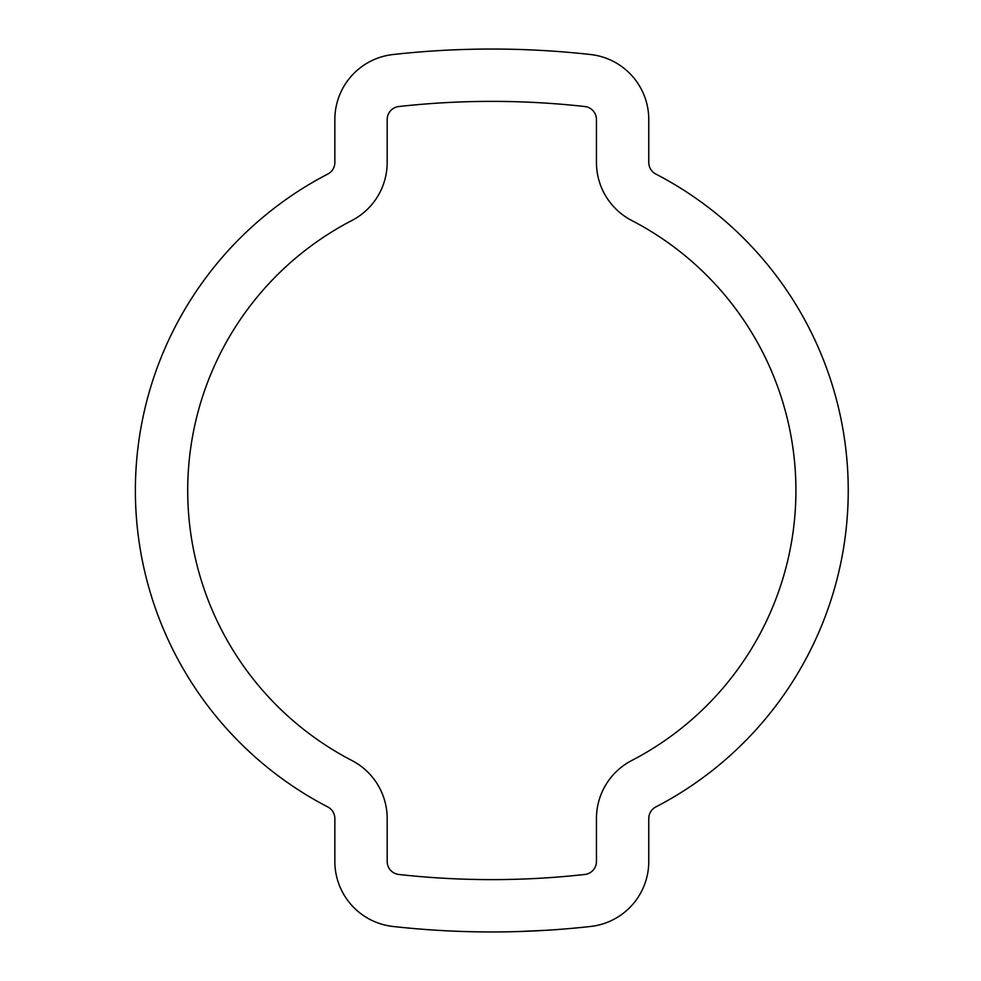 <?xml version="1.0" encoding="UTF-8"?>
<svg xmlns="http://www.w3.org/2000/svg" width="981" height="981" viewBox="0 0 981 981"><rect width="100%" height="100%" fill="white"/><g stroke="black" fill="none" stroke-linecap="round" stroke-linejoin="round"><path stroke-width="1.47" d="M351.872 220.504A304.11 304.11 0 0 0 351.872 760.496A65.396 65.396 0 0 1 387.176 818.559L387.176 861.465A13.084 13.084 0 0 0 398.801 874.463A840.386 840.386 0 0 0 584.823 874.463A13.084 13.084 0 0 0 596.448 861.465L596.448 818.559A65.396 65.396 0 0 1 631.752 760.496A304.11 304.11 0 0 0 631.752 220.504A65.396 65.396 0 0 1 596.448 162.441L596.448 119.535A13.084 13.084 0 0 0 584.823 106.537A840.386 840.386 0 0 0 398.801 106.537A13.084 13.084 0 0 0 387.176 119.535L387.176 162.441A65.396 65.396 0 0 1 351.872 220.504M135.378 490.5A356.434 356.434 0 0 0 327.789 806.946A13.084 13.084 0 0 1 334.852 818.559L334.852 861.465A65.396 65.396 0 0 0 393.013 926.469A892.71 892.71 0 0 0 590.611 926.469A65.396 65.396 0 0 0 648.772 861.465L648.772 818.559A13.084 13.084 0 0 1 655.835 806.946A356.434 356.434 0 0 0 655.835 174.054A13.084 13.084 0 0 1 648.772 162.441L648.772 119.535A65.396 65.396 0 0 0 590.611 54.531A892.71 892.71 0 0 0 393.013 54.531A65.396 65.396 0 0 0 334.852 119.535L334.852 162.441A13.084 13.084 0 0 1 327.789 174.054A356.434 356.434 0 0 0 135.378 490.5M438.654 930.368L437.183 930.282M467.581 931.619L470.439 931.692M463.29 931.496L465.068 931.545M453.725 931.141L462.186 931.46M548.428 930.147L543.928 930.429M514.485 931.668L506.454 931.827M518.508 931.545L547.263 930.221"/></g></svg>

